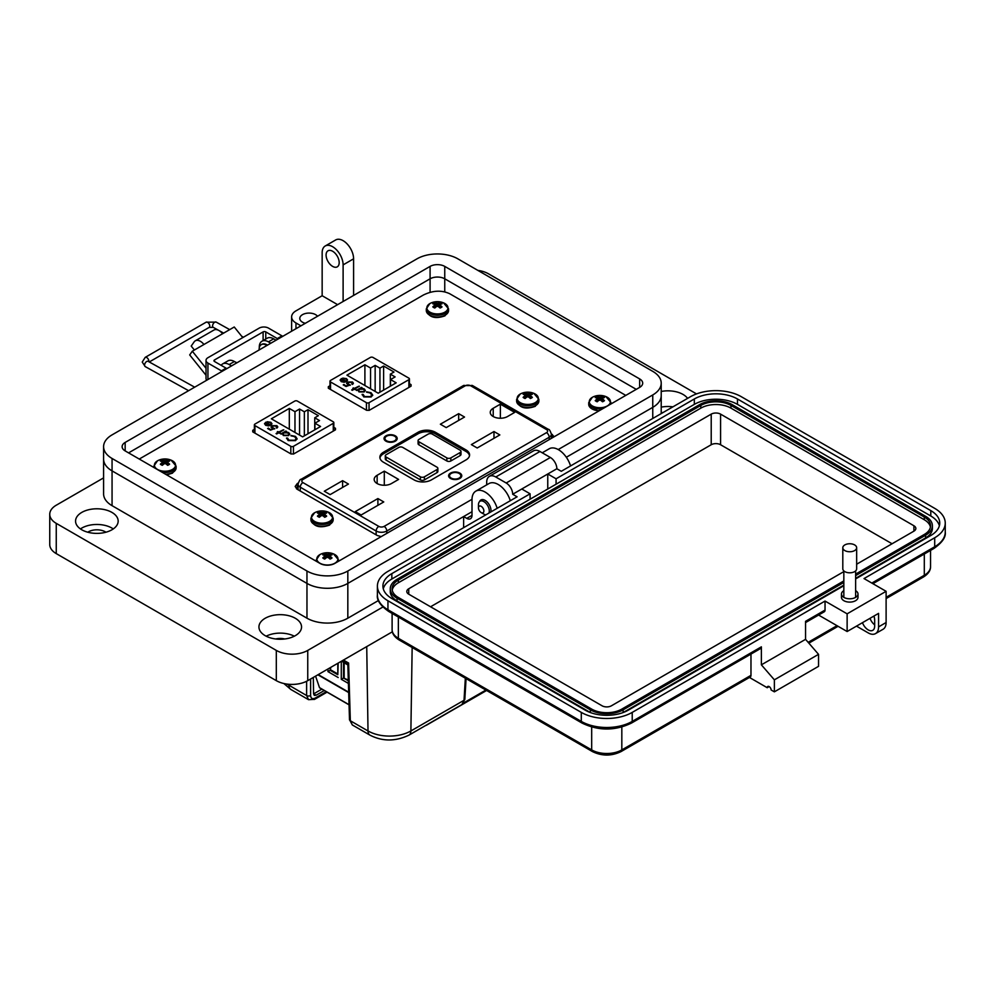 <?xml version="1.0" encoding="UTF-8"?>
<svg xmlns="http://www.w3.org/2000/svg" width="995" height="995" viewBox="0 0 995 995"><rect width="100%" height="100%" fill="white"/><g stroke="black" fill="none" stroke-linecap="round" stroke-linejoin="round"><path stroke-width="1.49" d="M298.189 483.023L297.269 483.545L297.269 488.159L298.065 487.712L296.423 488.756L297.269 488.159L297.269 489.316M254.384 429.38L252.742 430.325L252.742 431.867L291 453.956L293.662 453.956L335.464 429.828L335.464 428.285L333.822 427.34M335.464 429.828L335.464 428.285L335.464 429.828M252.742 430.325L252.742 431.867L252.742 430.325M625.793 395.401L449.64 293.699C441.506 289.968 432.726 290.428 423.298 295.067L139.25 459.056M329.992 385.724L328.338 386.682L328.338 388.212L366.608 410.301L369.269 410.301L411.072 386.172L411.072 384.642L409.418 383.684M411.072 386.172L411.072 384.642L411.072 386.172M328.338 386.682L328.338 388.212L328.338 386.682M554.227 436.718L551.379 433.907M297.269 483.545L295.167 486.468L297.132 489.229L377.279 535.509L381.209 536.603M408.883 379.68A1.853 1.07 180 0 0 409.418 378.921A1.853 1.07 180 0 0 408.883 378.162L372.976 357.441A1.853 1.07 180 0 0 370.364 357.441L330.527 380.438A1.853 1.07 0 0 0 329.992 381.197A1.853 1.07 0 0 0 330.527 381.956L366.434 402.676A1.853 1.07 0 0 0 369.046 402.676L408.883 379.68L408.883 387.441M340.128 380.202L341.372 378.56L345.899 381.172L346.695 380.09L345.924 379.033L342.728 378.088L346.471 378.622L347.553 380.003L346.409 381.607L344.133 382.242L341.21 381.645L340.166 379.891L341.372 378.946L345.899 381.172M354.966 388.771L355.862 389.281L355.24 389.642L354.344 389.132L352.305 390.314L351.683 389.953L353.722 388.771L352.839 388.261L353.461 387.901L354.344 388.411L359.419 386.209L354.966 388.771L355.526 389.48M363.163 394.418L364.518 396.545L370.526 396.619L371.732 394.978L370.339 393.137L366.583 391.819L371.048 392.714L372.702 395.065L371.11 397.005L363.772 396.93L362.192 394.343L363.15 394.891M362.13 394.779L363.138 394.804M364.904 364.767L370.563 368.038L375.152 365.389L379.941 368.15L383.61 366.036L393.995 372.03L390.326 374.145L395.127 376.918L390.525 379.568L396.184 382.826L378.212 393.199L346.932 375.14L364.904 364.767L364.904 385.525M364.245 391.93L358.971 391.906L357.951 390.127L356.397 390.314L361.459 387.391L362.08 387.751L361.197 388.249L364.232 388.883L365.339 390.426L364.245 391.93M348.238 382.403L348.374 384.244L350.252 384.928L346.086 386.508L343.238 384.866L346.31 385.824L348.499 384.99L346.621 383.349L347.641 382.018L352.504 382.005L353.374 383.199L352.653 384.356L351.757 382.403L348.238 382.403L347.603 383.448M352.031 383.995L351.757 382.403M346.471 378.622L347.529 380.202M342.728 378.473L346.471 379.008M345.899 381.558L346.683 380.289M354.344 388.411L358.797 386.234M353.461 387.901L354.344 388.796M353.722 388.771L352.019 390.139M372.702 395.45L371.048 393.1L366.583 392.204M370.526 396.619L371.72 395.164M364.518 396.545L370.526 397.005M363.163 394.804L364.518 396.93M370.563 388.784L370.563 368.038M375.152 365.389L375.152 391.433M390.525 386.097L390.525 379.568M390.326 386.209L390.326 374.145M383.61 390.09L383.61 366.036M379.941 368.15L379.941 392.204M365.327 390.612L364.232 389.269L361.197 388.249M356.72 390.5L361.459 387.776M350.252 385.301L348.374 384.244M348.238 382.776L348.374 384.63M352.031 384.381L351.757 382.776L352.031 384.381M352.504 382.005L353.362 383.398M347.641 382.018L352.504 382.391M346.633 383.535L347.641 382.403M348.499 384.99L346.31 385.824M343.947 384.456L346.31 386.209M343.573 382.13L345.215 381.495L341.795 381.657L341.372 379.667M340.949 380.289L341.372 379.282L345.215 381.495M364.419 390.6L363.623 391.955L359.593 391.93L358.735 390.55M343.573 381.744L341.795 381.657M341.795 381.272L341.372 379.282M359.593 391.93L358.71 390.351L359.556 389.207L363.598 389.232L364.444 390.401L363.623 391.57L359.593 391.545M333.275 423.335A1.853 1.07 180 0 0 333.822 422.576A1.853 1.07 180 0 0 333.275 421.818L297.381 401.084A1.853 1.07 180 0 0 294.756 401.084L254.931 424.081A1.853 1.07 0 0 0 254.384 424.84A1.853 1.07 0 0 0 254.931 425.599L290.826 446.32A1.853 1.07 0 0 0 293.45 446.32L333.275 423.335L333.275 431.084M264.521 423.845L265.764 422.203L270.304 424.828L271.1 423.733L270.317 422.676L267.12 421.731L270.864 422.278L271.946 423.659L270.802 425.251L268.526 425.897L265.603 425.3L264.558 423.547L265.764 422.589L270.304 424.828M279.371 432.415L280.254 432.937L279.632 433.298L278.749 432.775L276.697 433.957L276.075 433.596L278.127 432.415L277.232 431.905L277.854 431.544L278.749 432.066L283.811 429.852L279.371 432.415L279.918 433.123M287.555 438.074L288.923 440.188L294.93 440.263L296.137 438.621L294.744 436.78L290.975 435.462L295.453 436.37L297.095 438.72L295.503 440.648L288.164 440.586L286.597 437.999L287.543 438.546M286.535 438.422L287.53 438.459L288.923 440.574L294.93 440.648L296.124 438.82M289.309 408.423L294.968 411.681L299.557 409.032L304.346 411.793L308.002 409.691L318.388 415.686L314.731 417.788L319.519 420.562L314.93 423.211L320.589 426.482L302.617 436.855L271.337 418.796L289.309 408.423L289.309 429.168M288.637 435.586L283.376 435.549L282.356 433.783L280.789 433.957L285.851 431.034L286.473 431.395L285.602 431.905L288.637 432.539L289.732 434.069L288.637 435.586M272.63 426.047L272.779 427.9L274.657 428.571L270.478 430.163L267.63 428.522L270.702 429.467L272.904 428.634L271.026 426.992L272.033 425.673L276.896 425.661L277.779 426.843L277.058 428.012L276.15 426.047L272.63 426.047L272.008 427.104M276.436 427.651L276.15 426.047M270.864 422.278L271.933 423.858M267.12 422.116L270.864 422.664M270.304 425.213L271.075 423.932M278.749 432.066L283.189 429.877M277.854 431.544L278.749 432.439M278.127 432.415L276.411 433.795M297.095 439.106L295.453 436.755L290.975 435.847M294.968 432.439L294.968 411.681M299.557 409.032L299.557 435.089M314.93 429.74L314.93 423.211M314.731 429.865L314.731 417.788M308.002 433.745L308.002 409.691M304.346 411.793L304.346 435.86M289.719 434.255L285.602 431.905M281.125 434.156L285.851 431.42M274.657 428.957L272.779 427.9M272.63 426.432L272.779 428.273M276.436 428.037L276.15 426.432L276.436 428.037M276.896 425.661L277.754 427.042M272.033 425.673L276.896 426.047M271.038 427.191L272.033 426.059M272.904 428.634L270.702 429.467M268.351 428.111L270.702 429.852M267.978 425.785L269.62 425.151L266.2 425.3L265.764 423.31M265.342 423.945L265.764 422.925L269.62 425.151M288.824 434.243L288.028 435.599L283.985 435.574L283.127 434.193M267.978 425.4L266.2 425.3M266.2 424.915L265.764 422.925M283.985 435.574L283.115 434.007L283.961 432.85L287.99 432.887L288.849 434.056L288.028 435.225L283.985 435.188M523.979 393.672A5.311 3.072 -0 0 0 523.121 394.318A16.119 8.457 55.8 0 1 524.751 394.816A16.082 4.204 72.4 0 1 525.124 395.276A16.082 5.821 99.2 0 0 524.751 395.898A16.119 10.087 115.5 0 0 523.121 397.366A5.311 3.072 0 0 0 523.979 398.012A5.311 3.072 0 0 0 525.111 398.51A16.119 8.457 -55.8 0 1 526.815 397.08A16.082 11.281 -32.3 0 1 527.748 396.781A16.082 11.281 32.3 0 1 528.668 397.08A16.119 8.457 55.8 0 1 530.372 398.51A5.311 3.072 0 0 0 531.504 398.012A5.311 3.072 0 0 0 532.362 397.366A16.119 10.087 -115.5 0 0 530.733 395.898A16.082 5.821 -99.2 0 0 530.36 395.276A16.082 4.204 -72.4 0 1 530.733 394.816A16.119 8.457 -55.8 0 1 532.362 394.318A5.311 3.072 0 0 0 530.372 393.174A16.119 10.087 115.5 0 0 528.668 393.622A16.082 12.898 140.4 0 0 527.748 393.771A16.082 12.898 -140.4 0 0 526.815 393.622A16.119 10.087 -115.5 0 0 525.111 393.174A5.311 3.072 -0 0 0 523.979 393.672M520.273 394.008A10.559 6.094 0 0 0 520.273 402.639A10.559 6.094 0 0 0 535.21 402.639A10.559 6.094 0 0 0 533.867 393.361L533.867 393.361A16.119 16.119 0 0 0 521.616 393.361L521.616 393.361A10.559 6.094 0 0 0 520.273 394.008M524.974 398.46L524.751 395.898M525.472 398.187L525.124 395.276M525.696 397.975L525.111 393.174M526.604 397.241L526.815 393.622M527.748 396.781L527.748 393.771M528.88 397.241L528.668 393.622M529.788 397.975L530.372 393.174M530.024 398.187L530.36 395.276M530.509 398.46L530.733 395.898M318.288 512.425A5.311 3.072 -0 0 0 317.43 513.072A16.119 8.457 55.8 0 1 319.059 513.569A16.082 4.204 72.4 0 1 319.432 514.042A16.082 5.821 99.2 0 0 319.059 514.651A16.119 10.087 115.5 0 0 317.43 516.119A5.311 3.072 0 0 0 318.288 516.766A5.311 3.072 0 0 0 319.407 517.263A16.119 8.457 -55.8 0 1 321.111 515.845A16.082 11.281 -32.3 0 1 322.044 515.547A16.082 11.281 32.3 0 1 322.977 515.845A16.119 8.457 55.8 0 1 324.681 517.263A5.311 3.072 0 0 0 325.8 516.766A5.311 3.072 0 0 0 326.658 516.119A16.119 10.087 -115.5 0 0 325.029 514.651A16.082 5.821 -99.2 0 0 324.656 514.042A16.082 4.204 -72.4 0 1 325.029 513.569A16.119 8.457 -55.8 0 1 326.658 513.072A5.311 3.072 0 0 0 324.681 511.928A16.119 10.087 115.5 0 0 322.977 512.388A16.082 12.898 140.4 0 0 322.044 512.524A16.082 12.898 -140.4 0 0 321.111 512.388A16.119 10.087 -115.5 0 0 319.407 511.928A5.311 3.072 -0 0 0 318.288 512.425M315.925 512.114L314.519 512.798A10.559 6.094 0 0 0 314.569 521.392A10.559 6.094 0 0 0 329.519 521.392A10.559 6.094 0 0 0 328.176 512.114L328.176 512.114A16.119 16.119 0 0 0 315.925 512.114L315.925 512.114A10.559 6.094 0 0 0 314.569 512.773L310.925 518.072A11.119 6.418 0 0 0 314.184 522.611A11.119 6.418 0 0 0 329.905 522.611A11.119 6.418 0 0 0 333.163 518.072L333.163 519.813A11.119 6.418 0 0 1 329.905 524.353A11.119 6.418 0 0 1 314.184 524.353A11.119 6.418 0 0 1 310.925 519.813C313.711 526.703 319.93 528.457 329.569 525.086L333.163 519.813M319.283 517.226L319.059 514.651M319.768 516.94L319.432 514.042M320.004 516.741L319.407 511.928M320.9 515.995L321.111 512.388M322.044 515.547L322.044 512.524M323.188 515.995L322.977 512.388M324.084 516.741L324.681 511.928M324.32 516.94L324.656 514.042M324.805 517.226L325.029 514.651M206.015 375.239L189.697 354.929L192.309 351.21L203.963 344.481A10.137 5.858 -120 0 0 195.306 340.8A10.137 5.858 -120 0 0 194.162 341.857L191.202 346.073L194.373 350.016M242.768 337.591L234.248 326.994L222.594 333.723A10.137 5.858 -120 0 0 213.937 330.041L195.306 340.8M198.701 347.504A2.724 1.58 60 0 1 199.012 347.218A2.724 1.58 60 0 1 199.435 347.093L198.689 347.529M206.015 368.249L192.309 351.21M263.103 340.564L263.103 331.907L214.51 359.954A1.878 1.082 0 0 0 213.962 360.725A1.878 1.082 0 0 0 214.51 361.496L226.064 368.162A11.119 6.418 -120 0 1 226.81 368.635M282.717 336.36A11.119 6.418 -120 0 0 281.971 335.875L268.513 328.114A6.592 3.806 0 0 0 259.197 328.114L207.943 357.702A6.592 3.806 0 0 0 206.015 360.389L206.015 378.535A6.592 3.806 0 0 0 206.711 380.239M206.015 360.389A6.592 3.806 0 0 0 207.943 363.075L221.4 370.849L226.064 368.162M263.103 331.907A1.878 1.082 180 0 1 265.764 331.907L277.306 338.574A11.119 6.418 60 0 1 278.053 339.046M222.146 371.322A11.119 6.418 -120 0 0 221.4 370.849M558.195 449.553L652.757 394.953A28.892 16.679 0 0 0 661.215 383.162A28.892 16.679 0 0 0 652.757 371.359L457.849 258.837A28.892 16.679 0 0 0 416.992 258.837L112.062 434.877A28.892 16.679 0 0 0 103.592 446.68A28.892 16.679 0 0 0 112.062 458.471L306.957 571.006A28.892 16.679 0 0 0 347.827 571.006L472.003 499.316M444.753 266.399L639.661 378.921A10.373 5.995 180 0 1 642.695 383.162A10.373 5.995 180 0 1 639.661 387.391L334.73 563.444A10.373 5.995 180 0 1 320.054 563.444L125.159 450.909A10.373 5.995 180 0 1 122.124 446.68A10.373 5.995 180 0 1 125.159 442.439L430.089 266.399A10.373 5.995 180 0 1 444.753 266.399L444.753 278.799L636.253 389.356L444.753 278.799A10.373 5.995 180 0 0 430.089 278.799A10.373 5.982 180 0 1 444.753 278.799L444.753 291.858M497.177 508.308A18.519 10.696 -120 0 0 475.834 491.132A18.519 10.696 -120 0 0 472.003 499.614L472.003 515.335A7.413 4.278 60 0 1 470.461 518.731A7.413 4.278 60 0 1 466.754 518.37L463.62 516.554L347.827 583.406A28.892 16.679 180 0 1 306.97 583.406L112.062 470.884A28.892 16.679 180 0 1 103.592 459.081A28.892 16.679 0 0 0 112.062 470.884L306.957 583.406A28.892 16.679 0 0 0 347.827 583.406L472.003 511.716M652.757 418.485L652.757 407.353A28.892 16.679 0 0 0 661.215 395.562A28.892 16.679 180 0 1 652.757 407.353L566.317 457.265L652.757 407.353L652.757 394.953M128.566 452.887L430.089 278.799L128.566 452.887M478.471 507.885A3.831 2.214 60 0 1 481.17 506.318A3.831 2.214 60 0 1 483.881 511.007A3.831 2.214 60 0 1 481.17 512.574A3.831 2.214 60 0 1 478.471 507.885L478.471 504.751A7.661 4.415 60 0 1 480.05 501.244A7.661 4.415 60 0 1 483.881 501.629A7.661 4.415 60 0 1 488.918 513.072M485.858 514.838A7.661 4.415 60 0 1 483.881 514.129L481.17 512.574L483.881 514.129M266.921 345.476A10.336 5.97 -120 0 0 261.275 344.668A10.336 5.97 -120 0 0 259.148 349.954M267.506 345.141A10.336 5.97 -120 0 0 261.859 344.332A10.336 5.97 -120 0 0 261.573 344.519M236.872 362.814A10.336 5.97 -120 0 0 234.982 361.869M843.835 590.669A8.271 4.776 0 0 0 841.459 594.027A8.271 4.776 0 0 0 846.558 598.43A8.271 4.776 0 0 0 855.576 597.398A8.271 4.776 0 0 0 858.001 594.027A8.271 4.776 0 0 0 855.625 590.669M858.001 594.027L858.001 597.323A8.271 4.776 180 0 1 855.576 600.694A8.271 4.776 180 0 1 846.558 601.739A8.271 4.776 180 0 1 841.459 597.323L841.459 594.027M769.172 686.587L767.22 687.719L749.459 677.458M592.448 751.586A3.669 2.127 -60 0 1 591.677 749.907L398.348 638.28A3.669 2.127 -60 0 0 399.107 639.959L592.448 751.586C601.987 756.2 611.527 756.2 621.067 751.586L750.218 677.023A3.669 2.127 -120 0 0 750.976 675.344L750.976 654.076M582.05 723.079A3.669 2.127 -60 0 1 581.291 721.4L387.95 609.773A3.669 2.127 -60 0 0 388.709 611.452L582.05 723.079C598.517 730.989 614.985 730.989 631.464 723.079L760.615 648.516A3.669 2.127 -120 0 0 761.374 646.837L761.374 664.834L774.371 679.834L774.371 691.836L771.113 689.97A2.761 1.592 -120 0 0 769.919 687.197A2.761 1.592 -120 0 0 767.792 686.45A2.761 1.592 -120 0 0 767.22 687.719M818.574 615.047L847.131 631.526L847.131 613.828L825.042 601.067L825.042 610.072L805.552 621.328L805.552 639.337L818.537 654.337L818.537 666.339L774.371 691.836M486.692 484.863L486.692 482.252A12.86 7.425 -120 0 1 489.366 476.356A12.86 7.425 -120 0 1 495.796 477.003L506.181 482.998A9.191 5.298 -120 0 1 512.686 494.254L517.101 496.803L387.95 571.366A36.019 20.795 0 0 0 377.403 586.067A36.019 20.795 0 0 0 387.95 600.769L581.291 712.395L581.291 721.4A36.019 20.795 180 0 0 632.223 721.4L761.374 646.837M818.537 654.337L774.371 679.834M805.552 639.337L761.374 664.834M825.042 601.067L632.223 712.395A36.019 20.795 180 0 1 581.291 712.395M847.131 613.828L886.11 591.316L864.021 578.568L934.703 537.76A36.019 20.795 0 0 0 945.25 523.059A36.019 20.795 0 0 0 934.703 508.358L741.362 396.731A36.019 20.795 0 0 0 690.43 396.731L561.279 471.294L556.864 468.744A9.191 5.298 -120 0 0 550.359 457.489L539.974 451.494A12.86 7.425 -120 0 0 533.544 450.859L489.366 476.356M547.76 489.005L547.76 473.993L556.864 468.744M512.686 494.254L547.76 473.993L556.081 478.794L694.323 398.983A30.497 17.611 180 0 1 737.469 398.983L930.798 510.609A30.497 17.611 180 0 1 939.74 523.059A30.497 17.611 180 0 1 930.798 535.509L855.625 578.916M825.042 610.072A3.669 2.127 60 0 1 824.283 611.763L805.552 622.572M843.835 585.719L628.318 710.144A30.497 17.611 180 0 1 585.184 710.144L391.843 598.517A30.497 17.611 180 0 1 382.913 586.067A30.497 17.611 180 0 1 391.843 573.617L530.099 493.806L521.778 489.005M847.131 631.526L878.573 613.38L878.573 626.875A14.701 8.482 60 0 1 875.525 633.604A14.701 8.482 60 0 1 868.175 632.882L856.484 626.129M862.466 622.671A9.191 5.298 -120 0 0 872.764 630.332A9.191 5.298 -120 0 0 874.667 626.129L874.667 620.121A9.191 5.298 -120 0 0 873.884 616.079M870.003 618.318A9.191 5.298 -120 0 0 874.667 624.835M886.11 591.316L886.11 622.522A14.701 8.482 60 0 1 883.062 629.263L875.525 633.604M383.274 588.766A30.497 17.611 180 0 1 391.843 579.015L530.099 499.204L530.099 493.806M556.081 478.794L556.081 484.204L694.323 404.38A30.497 17.611 180 0 1 737.469 404.38L930.798 516.007A30.497 17.611 180 0 1 939.379 525.758M556.081 484.204L530.099 499.204M843.835 582.423L623.131 709.845A23.159 13.37 180 0 1 590.383 709.845L590.383 712.544A23.159 13.37 180 0 1 590.383 712.544L397.042 600.918A23.159 13.37 180 0 1 390.264 591.465L390.264 588.766A23.159 13.37 180 0 1 397.042 579.314L699.522 404.679A23.159 13.37 180 0 1 732.27 404.679L925.611 516.305A23.159 13.37 180 0 1 932.39 525.758A23.159 13.37 180 0 1 925.611 535.21L855.625 575.62M932.39 525.758L932.39 528.457A23.159 13.37 180 0 1 925.611 537.909L855.625 578.319M843.835 585.122L623.131 712.544A23.159 13.37 180 0 1 623.094 712.557L623.131 709.845M590.383 709.845L397.042 598.219A23.159 13.37 180 0 1 390.264 588.766M843.835 580.918L621.825 709.099A21.318 12.301 180 0 1 591.677 709.099L398.348 597.473A21.318 12.301 180 0 1 392.105 588.766A21.318 12.301 180 0 1 398.348 580.073L700.828 405.438A21.318 12.301 180 0 1 730.964 405.438L924.305 517.052A21.318 12.301 180 0 1 930.549 525.758A21.318 12.301 180 0 1 924.305 534.464L855.625 574.115M392.229 590.122A21.318 12.301 180 0 1 398.348 582.771L700.828 408.137A21.318 12.301 180 0 1 730.964 408.137L924.305 519.751A21.318 12.301 180 0 1 930.424 527.114M843.835 571.615L611.428 705.791A6.617 3.818 180 0 1 602.074 705.791L408.734 594.177A6.617 3.818 180 0 1 406.806 591.465A6.617 3.818 180 0 1 408.734 588.766L711.214 414.131A6.617 3.818 180 0 1 720.579 414.131L913.907 525.758A6.617 3.818 180 0 1 915.848 528.457A6.617 3.818 180 0 1 913.907 531.156L856.658 564.215M430.561 606.776L711.214 444.74A6.617 3.818 180 0 1 720.579 444.74L892.08 543.767M856.658 547.747L856.658 568.804A6.928 3.992 180 0 1 854.618 571.64A6.928 3.992 180 0 1 847.081 572.498A6.928 3.992 180 0 1 842.802 568.804L842.802 547.747A6.928 3.992 180 0 1 844.83 544.924A6.928 3.992 180 0 1 852.379 544.054A6.928 3.992 180 0 1 856.658 547.747A6.928 3.992 180 0 1 854.618 550.583A6.928 3.992 180 0 1 847.081 551.441A6.928 3.992 180 0 1 842.802 547.747M663.317 412.378A12.039 6.953 0 0 0 661.215 413.037M105.955 532.213A12.039 6.953 0 0 0 105.383 531.852A12.039 6.953 0 0 0 87.771 532.213M284.806 638.977A12.039 6.953 0 0 0 275.677 638.977M332.641 251.262A9.266 5.348 -120 0 0 328.002 250.802A9.266 5.348 -120 0 0 326.584 258.227A9.266 5.348 -120 0 0 332.641 266.386A9.266 5.348 -120 0 0 337.268 266.847A9.266 5.348 -120 0 0 338.686 259.421A9.266 5.348 -120 0 0 332.641 251.262M300.938 325.838L295.963 322.965A14.813 8.557 180 0 1 291.622 316.907A14.813 8.557 180 0 1 295.963 310.863L322.156 295.739L322.156 252.78A14.825 8.557 60 0 1 325.228 245.989A14.825 8.557 60 0 1 332.641 246.723A14.825 8.557 60 0 1 343.113 264.881L343.113 301.485M353.598 295.428L353.598 258.824A14.825 8.557 -120 0 0 343.113 240.678A14.825 8.557 -120 0 0 335.701 239.944L325.228 245.989M113.281 528.93A21.305 12.301 0 0 0 111.925 528.071A21.305 12.301 0 0 0 80.446 528.93M81.801 529.788A21.305 12.301 180 0 1 75.558 521.094A21.305 12.301 180 0 1 88.717 509.726A21.305 12.301 180 0 1 111.925 512.4A21.305 12.301 180 0 1 118.169 521.094A21.305 12.301 180 0 1 105.022 532.449A21.305 12.301 180 0 1 81.801 529.788M294.333 636.191A21.305 12.301 0 0 0 266.15 636.191M265.18 635.656A21.305 12.301 180 0 1 258.936 626.962A21.305 12.301 180 0 1 272.083 615.606A21.305 12.301 180 0 1 295.304 618.268A21.305 12.301 180 0 1 301.547 626.962A21.305 12.301 180 0 1 288.388 638.33A21.305 12.301 180 0 1 265.18 635.656M317.529 316.261A9.266 5.348 0 0 0 315.602 314.644A9.266 5.348 0 0 0 305.515 313.487A9.266 5.348 0 0 0 299.793 318.425A9.266 5.348 0 0 0 302.505 322.206A9.266 5.348 0 0 0 305.303 323.313M672.918 406.843A21.305 12.301 0 0 0 661.215 407.129M661.215 391.458A21.305 12.301 180 0 1 683.018 394.43A21.305 12.301 180 0 1 687.595 398.373M479.578 501.604A8.333 4.813 60 0 1 480.933 499.963A8.333 4.813 60 0 1 485.1 500.373A8.333 4.813 60 0 1 490.858 511.952M382.851 607.049L307.753 650.407A22.226 12.835 180 0 1 276.311 650.407L56.255 523.358A22.226 12.835 180 0 1 49.75 514.291L49.75 544.539A22.226 12.835 0 0 0 56.255 553.606L276.311 680.655A22.226 12.835 0 0 0 307.753 680.655L392.366 631.8M49.75 514.291A22.226 12.835 180 0 1 56.255 505.211L103.592 477.886M477.861 270.391A22.226 12.835 180 0 1 488.508 273.812L696.525 393.908M378.448 600.52L347.827 618.193A28.892 16.679 180 0 1 306.97 618.193L112.062 505.671A28.892 16.679 180 0 1 103.592 493.868L103.592 446.68M231.512 365.911L229.148 364.556L234.397 361.521L236.76 362.889M270.814 343.225L268.451 341.87L273.687 338.835L276.05 340.203M322.156 295.739L337.616 304.657M570.545 465.946A18.519 10.696 -120 0 0 549.203 448.782L542.238 452.8M463.62 516.554L463.62 527.686M510.286 500.734A18.519 10.696 -120 0 0 488.943 483.57L475.834 491.132M259.297 347.765A12.972 7.487 60 0 1 261.959 341.223L267.207 338.2A12.972 7.487 60 0 1 273.687 338.835M261.959 341.223A12.972 7.487 60 0 1 268.451 341.87M221.164 365.327A12.972 7.487 60 0 1 222.669 363.909L227.905 360.887A12.972 7.487 60 0 1 234.397 361.521M222.669 363.909A12.972 7.487 60 0 1 229.148 364.556M596.08 396.943A5.311 3.072 -0 0 0 595.221 397.602A16.119 8.457 55.8 0 1 596.851 398.099A16.082 4.204 72.4 0 1 597.224 398.56A16.082 5.821 99.2 0 0 596.851 399.169A16.119 10.087 115.5 0 0 595.221 400.637A5.311 3.072 0 0 0 596.08 401.283A5.311 3.072 0 0 0 597.211 401.781A16.119 8.457 -55.8 0 1 598.903 400.363A16.082 11.281 -32.3 0 1 599.836 400.065A16.082 11.281 32.3 0 1 600.769 400.363A16.119 8.457 55.8 0 1 602.472 401.781A5.311 3.072 0 0 0 603.604 401.283A5.311 3.072 0 0 0 604.462 400.637A16.119 10.087 -115.5 0 0 602.833 399.169A16.082 5.821 -99.2 0 0 602.46 398.56A16.082 4.204 -72.4 0 1 602.833 398.099A16.119 8.457 -55.8 0 1 604.462 397.602A5.311 3.072 0 0 0 602.472 396.458A16.119 10.087 115.5 0 0 600.769 396.905A16.082 12.898 140.4 0 0 599.836 397.042A16.082 12.898 -140.4 0 0 598.903 396.905A16.119 10.087 -115.5 0 0 597.211 396.458A5.311 3.072 -0 0 0 596.08 396.943M592.373 397.291A10.559 6.094 -0 0 0 592.373 405.923A10.559 6.094 -0 0 0 607.311 405.923A10.559 6.094 -0 0 0 605.967 396.632L605.967 396.632A16.119 16.119 0 0 0 593.716 396.632L593.716 396.632A10.559 6.094 -0 0 0 592.373 397.291M597.075 401.744L596.851 399.169M597.56 401.458L597.224 398.56M597.796 401.259L597.211 396.458M598.704 400.525L598.903 396.905M599.836 400.065L599.836 397.042M600.98 400.525L600.769 396.905M601.888 401.259L602.472 396.458M602.112 401.458L602.46 398.56M602.609 401.744L602.833 399.169M323.636 554.24A5.311 3.072 -0 0 0 322.778 554.887A16.119 8.457 55.8 0 1 324.407 555.384A16.082 4.204 72.4 0 1 324.78 555.844A16.082 5.821 99.2 0 0 324.407 556.466A16.119 10.087 115.5 0 0 322.778 557.934A5.311 3.072 0 0 0 323.636 558.581A5.311 3.072 0 0 0 324.768 559.078A16.119 8.457 -55.8 0 1 326.459 557.648A16.082 11.281 -32.3 0 1 327.392 557.362A16.082 11.281 32.3 0 1 328.325 557.648A16.119 8.457 55.8 0 1 330.029 559.078A5.311 3.072 0 0 0 331.161 558.581A5.311 3.072 0 0 0 332.019 557.934A16.119 10.087 -115.5 0 0 330.39 556.466A16.082 5.821 -99.2 0 0 330.017 555.844A16.082 4.204 -72.4 0 1 330.39 555.384A16.119 8.457 -55.8 0 1 332.019 554.887A5.311 3.072 0 0 0 330.029 553.742A16.119 10.087 115.5 0 0 328.325 554.203A16.082 12.898 140.4 0 0 327.392 554.339A16.082 12.898 -140.4 0 0 326.459 554.203A16.119 10.087 -115.5 0 0 324.768 553.742A5.311 3.072 -0 0 0 323.636 554.24M319.93 554.588A10.559 6.094 -0 0 0 319.93 563.207A10.559 6.094 -0 0 0 334.867 563.207A10.559 6.094 -0 0 0 333.524 553.929L333.524 553.929A16.119 16.119 0 0 0 321.273 553.929L321.273 553.929A10.559 6.094 -0 0 0 319.93 554.588M324.631 559.028L324.407 556.466M325.116 558.755L324.78 555.844M325.353 558.556L324.768 553.742M326.26 557.809L326.459 554.203M327.392 557.362L327.392 554.339M328.537 557.809L328.325 554.203M329.444 558.556L330.029 553.742M329.668 558.755L330.017 555.844M330.166 559.028L330.39 556.466M161.215 460.474A5.311 3.072 -0 0 0 160.357 461.12A16.119 8.457 55.8 0 1 161.986 461.618A16.082 4.204 72.4 0 1 162.372 462.078A16.082 5.821 99.2 0 0 161.986 462.7A16.119 10.087 115.5 0 0 160.357 464.167A5.311 3.072 0 0 0 161.215 464.814A5.311 3.072 0 0 0 162.347 465.312A16.119 8.457 -55.8 0 1 164.051 463.881A16.082 11.281 -32.3 0 1 164.983 463.583A16.082 11.281 32.3 0 1 165.916 463.881A16.119 8.457 55.8 0 1 167.608 465.312A5.311 3.072 0 0 0 168.74 464.814A5.311 3.072 0 0 0 169.598 464.167A16.119 10.087 -115.5 0 0 167.968 462.7A16.082 5.821 -99.2 0 0 167.595 462.078A16.082 4.204 -72.4 0 1 167.968 461.618A16.119 8.457 -55.8 0 1 169.598 461.12A5.311 3.072 0 0 0 167.608 459.976A16.119 10.087 115.5 0 0 165.916 460.424A16.082 12.898 140.4 0 0 164.983 460.573A16.082 12.898 -140.4 0 0 164.051 460.424A16.119 10.087 -115.5 0 0 162.347 459.976A5.311 3.072 -0 0 0 161.215 460.474M157.508 460.809A10.559 6.094 -0 0 0 157.508 469.441A10.559 6.094 -0 0 0 172.446 469.441A10.559 6.094 -0 0 0 171.103 460.15L171.103 460.15A16.119 16.119 0 0 0 158.852 460.15L158.852 460.15A10.559 6.094 -0 0 0 157.508 460.809M162.21 465.262L161.986 462.7M162.707 464.988L162.372 462.078M162.944 464.777L162.347 459.976M163.839 464.043L164.051 460.424M164.983 463.583L164.983 460.573M166.115 464.043L165.916 460.424M167.023 464.777L167.608 459.976M167.259 464.988L167.595 462.078M167.745 465.262L167.968 462.7M433.658 303.176A5.311 3.072 -0 0 0 432.8 303.823A16.119 8.457 55.8 0 1 434.429 304.321A16.082 4.204 72.4 0 1 434.815 304.781A16.082 5.821 99.2 0 0 434.429 305.403A16.119 10.087 115.5 0 0 432.8 306.87A5.311 3.072 0 0 0 433.658 307.517A5.311 3.072 0 0 0 434.79 308.015A16.119 8.457 -55.8 0 1 436.494 306.584A16.082 11.281 -32.3 0 1 437.427 306.298A16.082 11.281 32.3 0 1 438.36 306.584A16.119 8.457 55.8 0 1 440.051 308.015A5.311 3.072 0 0 0 441.183 307.517A5.311 3.072 0 0 0 442.041 306.87A16.119 10.087 -115.5 0 0 440.412 305.403A16.082 5.821 -99.2 0 0 440.039 304.781A16.082 4.204 -72.4 0 1 440.412 304.321A16.119 8.457 -55.8 0 1 442.041 303.823A5.311 3.072 0 0 0 440.051 302.679A16.119 10.087 115.5 0 0 438.36 303.139A16.082 12.898 140.4 0 0 437.427 303.276A16.082 12.898 -140.4 0 0 436.494 303.139A16.119 10.087 -115.5 0 0 434.79 302.679A5.311 3.072 -0 0 0 433.658 303.176M429.952 303.525A10.559 6.094 -0 0 0 429.952 312.144A10.559 6.094 -0 0 0 444.889 312.144A10.559 6.094 -0 0 0 443.546 302.866L443.546 302.866A16.119 16.119 0 0 0 431.295 302.866L431.295 302.866A10.559 6.094 -0 0 0 429.952 303.525M434.653 307.965L434.429 305.403M435.151 307.691L434.815 304.781M435.387 307.492L434.79 302.679M436.283 306.746L436.494 303.139M437.427 306.298L437.427 303.276M438.559 306.746L438.36 303.139M439.467 307.492L440.051 302.679M439.703 307.691L440.039 304.781M440.188 307.965L440.412 305.403M330.862 667.309L330.203 670.332L337.803 674.722L337.803 663.304M330.203 667.695L330.203 670.332L327.977 671.625L327.977 668.976M319.992 687.918A1.107 0.647 -60 0 1 319.494 687.632L349.046 704.696M315.589 676.127L319.494 687.632M337.803 673.963L330.862 669.958M338.2 663.08L337.803 674.722M338.2 677.52L327.977 671.625M348.3 680.02L343.524 678.018L348.325 680.791M344.171 662.819L344.171 677.645M347.84 664.934L343.524 662.434L343.524 678.018L341.285 679.311L341.285 661.289M348.399 683.416L341.285 679.311M341.72 661.041L343.524 662.434M341.807 660.991L347.827 664.473M348.611 663.006L350.327 720.753L368.013 730.964C374.021 734.322 381.16 736.026 389.455 736.101C397.776 736.026 404.915 734.31 410.885 730.964L464.018 700.293L465.337 678.204M286.995 684.087L306.622 695.53L306.622 681.264M354.531 653.64L353.847 654.038M313.574 693.901L316.186 695.194L324.271 690.53M321.858 689.137L313.761 693.801M316.186 695.194L314.32 695.393L313.574 693.789L313.313 677.433M288.911 684.286L288.936 685.306A9.415 5.435 120 0 0 290.876 689.485L308.525 699.672L306.622 695.53A2.823 1.692 0 0 0 310.614 695.53C310.9 698.502 312.43 699.348 315.204 698.08L326.273 691.687M412.154 647.496L410.885 730.964A9.415 5.435 -120 0 1 408.933 735.143L461.904 704.572L464.018 700.293A2.823 1.567 -176.6 0 0 464.839 699.274L466.07 678.627M350.327 720.753L352.329 724.957L349.494 719.646A2.823 1.629 -1.7 0 0 350.327 720.753M386.62 436.196A5.647 3.259 180 0 1 392.776 435.487A5.647 3.259 180 0 1 396.259 438.496A5.647 3.259 180 0 1 394.605 440.797A5.647 3.259 180 0 1 388.46 441.506A5.647 3.259 180 0 1 384.965 438.496A5.647 3.259 180 0 1 386.62 436.196M459.839 478.458A6.592 3.806 180 0 1 450.524 478.458A6.592 3.806 180 0 1 450.524 473.085A6.592 3.806 180 0 1 459.839 473.085A6.592 3.806 180 0 1 459.839 478.458L459.839 478.458M450.685 478.558A6.119 3.532 180 0 1 449.056 476.157A6.119 3.532 180 0 1 450.847 473.657A6.119 3.532 180 0 1 451.021 473.558M395.276 441.183A6.592 3.806 180 0 1 385.96 441.183A6.592 3.806 180 0 1 385.96 435.81A6.592 3.806 180 0 1 395.276 435.81A6.592 3.806 180 0 1 395.276 441.183L395.276 441.183M386.135 441.282A6.119 3.532 180 0 1 384.493 438.882A6.119 3.532 180 0 1 386.296 436.382A6.119 3.532 180 0 1 386.458 436.283M384.965 440.225A6.119 3.532 180 0 1 384.965 440.213L384.965 438.496M500.373 404.144L514.676 412.403L507.525 416.532A10.124 5.846 180 0 1 496.493 417.8A10.124 5.846 180 0 1 490.249 412.403A10.124 5.846 180 0 1 493.221 408.273L500.373 404.144L500.373 418.248M458.67 413.659L464.528 417.042L446.22 427.601L440.362 424.218L458.67 413.659L458.67 420.412M493.98 431.544L499.838 434.927L477.202 447.986L471.344 444.603L493.98 431.544L493.98 438.31M377.142 475.287L384.294 471.157L398.609 479.416L391.445 483.545A10.124 5.846 180 0 1 380.426 484.814A10.124 5.846 180 0 1 374.17 479.416A10.124 5.846 180 0 1 377.142 475.287L377.142 483.545M342.591 480.672L348.449 484.055L330.153 494.614L324.295 491.231L342.591 480.672L342.591 487.438M377.901 498.557L383.759 501.94L361.135 515L355.277 511.617L377.901 498.557L377.901 505.323M383.461 462.227A12.238 7.064 180 0 1 379.879 457.227A12.238 7.064 180 0 1 383.461 452.24L418.074 432.253A12.238 7.064 180 0 1 435.375 432.253L465.996 449.927A12.238 7.064 180 0 1 469.578 454.926A12.238 7.064 180 0 1 465.996 459.914L431.382 479.901A12.238 7.064 180 0 1 414.082 479.901L383.461 462.227M384.294 485.262L384.294 471.157M459.329 473.558A6.119 3.532 180 0 1 461.294 476.157A6.119 3.532 180 0 1 459.665 478.558M379.953 457.998A12.238 7.064 180 0 1 383.461 453.77L418.074 433.795A12.238 7.064 180 0 1 435.375 433.795L465.996 451.469A12.238 7.064 180 0 1 469.503 455.698M394.766 436.283A6.119 3.532 180 0 1 396.731 438.882A6.119 3.532 180 0 1 395.102 441.282M437.862 468.371L437.862 471.443A2.823 1.629 180 0 1 437.041 472.6L424.392 479.901A2.823 1.629 180 0 1 420.4 479.901L386.122 460.113A2.823 1.629 180 0 1 385.301 458.956L385.301 455.884A2.823 1.629 180 0 1 386.122 454.727L398.771 447.427A2.823 1.629 180 0 1 402.764 447.427L437.041 467.215A2.823 1.629 180 0 1 437.862 468.371A2.823 1.629 180 0 1 437.041 469.528L424.392 476.829A2.823 1.629 180 0 1 420.4 476.829L386.122 457.041A2.823 1.629 180 0 1 385.301 455.884M460.996 451.369L460.996 454.441A2.823 1.629 180 0 1 460.163 455.598L450.847 460.971A2.823 1.629 180 0 1 446.854 460.971L418.907 444.84A2.823 1.629 180 0 1 418.074 443.683L418.074 440.611A2.823 1.629 180 0 1 418.907 439.454L428.223 434.081A2.823 1.629 180 0 1 432.216 434.081L460.163 450.213A2.823 1.629 180 0 1 460.996 451.369A2.823 1.629 180 0 1 460.163 452.526L450.847 457.899A2.823 1.629 180 0 1 446.854 457.899L418.907 441.768A2.823 1.629 180 0 1 418.074 440.611M396.259 440.213A6.119 3.532 180 0 1 396.271 440.225L396.259 438.496M451.183 473.458A5.647 3.259 180 0 1 457.339 472.762A5.647 3.259 180 0 1 460.822 475.772A5.647 3.259 180 0 1 459.168 478.073A5.647 3.259 180 0 1 453.011 478.782A5.647 3.259 180 0 1 449.529 475.772A5.647 3.259 180 0 1 451.183 473.458M552.324 434.442L552.324 437.812M330.527 389.48L330.527 381.956M366.434 402.676L366.434 410.201M369.046 410.413L369.046 402.676M254.931 433.123L254.931 425.599M290.826 446.32L290.826 453.857M293.45 454.068L293.45 446.32M521.616 393.361L520.211 394.045L516.629 399.306A11.119 6.418 0 0 0 519.875 403.846A11.119 6.418 0 0 0 535.608 403.846A11.119 6.418 0 0 0 538.855 399.306L538.855 401.06A11.119 6.418 0 0 1 535.608 405.599A11.119 6.418 0 0 1 519.875 405.599A11.119 6.418 0 0 1 516.629 401.06C519.415 407.95 525.621 409.704 535.273 406.333L538.855 401.06M214.51 359.954L214.51 361.496M222.594 333.723L203.963 344.481M277.306 338.574L281.971 335.875M265.764 339.034L265.764 331.907M207.943 379.53L207.943 363.075M306.957 571.006L306.97 618.193M347.827 618.193L347.827 571.006M112.062 458.471L112.062 505.671M639.661 378.921L639.661 387.391M430.089 266.399L430.089 292.319M125.159 442.439L125.159 450.909M229.708 329.619L216.176 322.094A3.01 1.766 119 0 0 214.671 322.243A3.01 1.766 119 0 0 212.594 325.95A3.01 1.766 119 0 0 213.253 327.355L209.137 327.405L149.262 361.969M216.176 322.094L206.127 322.193A3.01 1.741 60 0 1 208.428 322.989A3.01 1.741 60 0 1 209.758 325.987A3.01 1.741 60 0 1 209.758 326.024A3.01 1.741 60 0 1 209.137 327.405M206.127 322.193L145.208 357.367A3.01 1.741 60 0 1 147.509 358.15A3.01 1.741 60 0 1 148.84 361.148A3.01 1.741 60 0 1 148.84 361.197A3.01 1.741 60 0 1 148.79 361.695M145.208 357.367L142.235 362.068L145.245 366.608A3.01 1.766 -61 0 1 144.586 365.215A3.01 1.766 -61 0 1 146.663 361.508A3.01 1.766 -61 0 1 148.168 361.359L194.672 387.179M398.348 617.024L398.348 638.28A21.318 12.301 180 0 1 392.105 629.574L392.105 613.417M621.067 751.586A3.669 2.127 -120 0 0 621.825 749.907A21.318 12.301 180 0 1 591.677 749.907L591.677 727.046M750.976 675.344L621.825 749.907L621.825 727.046M886.11 598.567L923.547 576.951A3.669 2.127 -120 0 0 924.305 575.272L886.11 597.323M836.994 625.681L808.151 642.335M923.547 576.951C928.298 573.928 930.636 570.458 930.549 566.565A21.318 12.301 180 0 1 924.305 575.272L924.305 554.004M632.223 712.395L632.223 721.4A3.669 2.127 -120 0 1 631.464 723.079M495.796 477.003L539.974 451.494M506.181 482.998L550.359 457.489M387.95 600.769L387.95 609.773A36.019 20.795 180 0 1 377.403 595.072L377.403 586.067M878.573 626.875L886.11 622.522M391.843 573.617L391.843 579.015M930.798 510.609L930.798 516.007M737.469 398.983L737.469 404.38M694.323 398.983L694.323 404.38M934.703 537.76L934.703 546.765A36.019 20.795 0 0 0 945.25 532.064L945.25 523.059M871.819 583.07L934.703 546.765A3.669 2.127 -120 0 1 933.944 548.444C942.265 542.561 946.034 537.101 945.25 532.064M397.042 600.918L397.042 598.219M925.611 537.909L925.611 535.21M924.305 517.052L924.305 519.751M730.964 405.438L730.964 408.137M700.828 405.438L700.828 408.137M398.348 580.073L398.348 582.771M913.907 525.758L913.907 531.156M720.579 414.131L720.579 444.74M711.214 414.131L711.214 444.74M408.734 588.766L408.734 594.177M56.255 553.606L56.255 523.358M295.963 322.965L295.963 328.711M307.753 650.407L307.753 680.655M276.311 650.407L276.311 680.655M466.754 518.37L472.003 515.348M343.113 264.881L353.598 258.824M593.716 396.632L592.311 397.316L588.729 402.589A11.119 6.418 -0 0 0 591.975 407.129A11.119 6.418 -0 0 0 602.547 408.821M598.157 411.358L588.729 404.331A11.119 6.418 -0 0 0 591.975 408.87A11.119 6.418 -0 0 0 599.214 410.748M610.619 404.157A11.119 6.418 -0 0 0 610.955 402.589L610.955 403.958M321.273 553.929L319.868 554.613L316.286 559.886A11.119 6.418 -0 0 0 316.621 561.454M338.176 561.454A11.119 6.418 -0 0 0 338.511 559.886L338.511 561.255M162.26 472.339A11.119 6.418 -0 0 0 172.844 470.647A11.119 6.418 -0 0 0 176.103 466.108L176.103 467.861A11.119 6.418 -0 0 1 172.844 472.401A11.119 6.418 -0 0 1 165.605 474.267M158.852 460.15L157.446 460.847L153.864 466.108A11.119 6.418 -0 0 0 154.2 467.687M431.295 302.866L429.89 303.55L426.308 308.823A11.119 6.418 -0 0 0 429.566 313.363A11.119 6.418 -0 0 0 445.287 313.363A11.119 6.418 -0 0 0 448.546 308.823L448.546 310.564A11.119 6.418 -0 0 1 445.287 315.104A11.119 6.418 -0 0 1 429.566 315.104A11.119 6.418 -0 0 1 426.308 310.564C429.094 317.455 435.312 319.208 444.952 315.838L448.546 310.564M318.226 674.61L348.673 692.184M425.76 725.43A2.823 2.823 0 0 0 426.644 725.106A2.823 1.629 -120 0 0 427.017 724.708M463.707 702.868L485.883 690.057M310.614 679L310.614 695.53M408.933 735.143C395.438 741.573 382.453 741.573 369.966 735.143L369.966 735.143A9.415 5.435 -60 0 1 368.013 730.964L366.732 646.601M343.437 660.046L348.573 663.018M313.201 699.186A2.823 1.629 -120 0 0 314.619 699.323L314.619 699.323A2.823 1.629 -120 0 0 315.204 698.08M549.19 439.628L549.19 437.253L386.794 531.007L386.794 533.382M551.392 438.347L551.392 434.168A7.525 4.353 180 0 1 549.19 437.253A3.769 2.177 -120 0 0 546.529 432.638L384.132 526.392A3.769 2.177 60 0 1 386.794 531.007A7.525 4.353 180 0 1 376.135 531.007L300.266 487.202L300.266 491.045M376.135 534.85L376.135 531.007A3.769 2.177 -60 0 1 378.809 526.392L302.928 482.587A3.769 2.177 120 0 0 300.266 487.202A7.525 4.353 180 0 1 298.065 484.13L298.065 489.776M551.392 434.168C550.21 430.711 549.215 429.119 548.407 429.38A3.769 2.177 120 0 0 546.529 429.566A3.769 2.177 180 0 1 546.529 432.638M546.529 429.566L470.647 385.762A3.769 2.177 -60 0 1 472.538 385.575L463.446 385.575A3.769 2.177 60 0 1 465.324 385.762L302.928 479.515A3.769 2.177 0 0 0 302.928 482.587M384.132 526.392A3.769 2.177 180 0 1 378.809 526.392M470.647 385.762A3.769 2.177 0 0 0 465.324 385.762M493.221 408.273L493.221 416.532M302.928 479.515A3.769 2.177 -120 0 0 301.05 479.329C300.241 479.068 299.246 480.672 298.065 484.13M383.461 452.24L383.461 453.77M418.074 433.795L418.074 432.253M465.996 449.927L465.996 451.469M435.375 432.253L435.375 433.795M424.392 476.829L424.392 479.901M437.041 472.6L437.041 469.528M386.122 460.113L386.122 457.041M420.4 479.901L420.4 476.829M418.907 441.768L418.907 444.84M446.854 460.971L446.854 457.899M450.847 460.971L450.847 457.899M460.163 455.598L460.163 452.526M329.992 381.197L329.992 389.169M409.418 378.921L409.418 387.13M254.384 424.84L254.384 432.813M333.822 422.576L333.822 430.773M516.629 399.306L516.629 401.06M538.855 399.306L533.867 393.361M310.925 518.072L310.925 519.813M333.163 518.072L328.176 512.114M661.215 413.597L661.215 383.162M482.911 499.589L480.05 501.244M223.639 333.114L219.062 330.576M218.676 330.365L213.253 327.355M145.245 366.608L188.602 390.687M243.414 337.218L241.698 336.273M399.107 639.959C394.343 636.937 392.018 633.479 392.105 629.574M808.86 643.156L838.064 626.303M930.549 566.565L930.549 550.397M388.709 611.452C380.388 605.569 376.62 600.109 377.403 595.072M872.889 583.692L933.944 548.444M843.835 597.373L843.835 570.906M855.625 597.373L855.625 570.906M291.622 316.907L291.622 331.211M588.729 402.589L588.729 404.331M610.955 402.589L605.967 396.632M316.286 559.886L316.286 561.255M338.511 559.886L333.524 553.929M176.103 467.861L172.508 473.135L166.662 474.876M153.864 466.108L153.864 467.488M176.103 466.108L171.103 460.15M426.308 308.823L426.308 310.564M448.546 308.823L443.546 302.866M317.89 674.797L348.685 692.57M319.681 687.881L349.046 704.833M426.644 725.106L486.605 690.48M290.876 689.485L283.861 683.515M369.966 735.143L352.329 724.957M464.839 699.274L461.904 704.572M327.056 692.147L314.619 699.323L308.525 699.672M349.494 719.646L347.802 663.491L342.641 660.506M548.407 429.38L472.538 385.575M301.05 479.329L463.446 385.575M460.822 477.513L460.822 475.772M449.529 477.513L449.529 475.772"/></g></svg>
